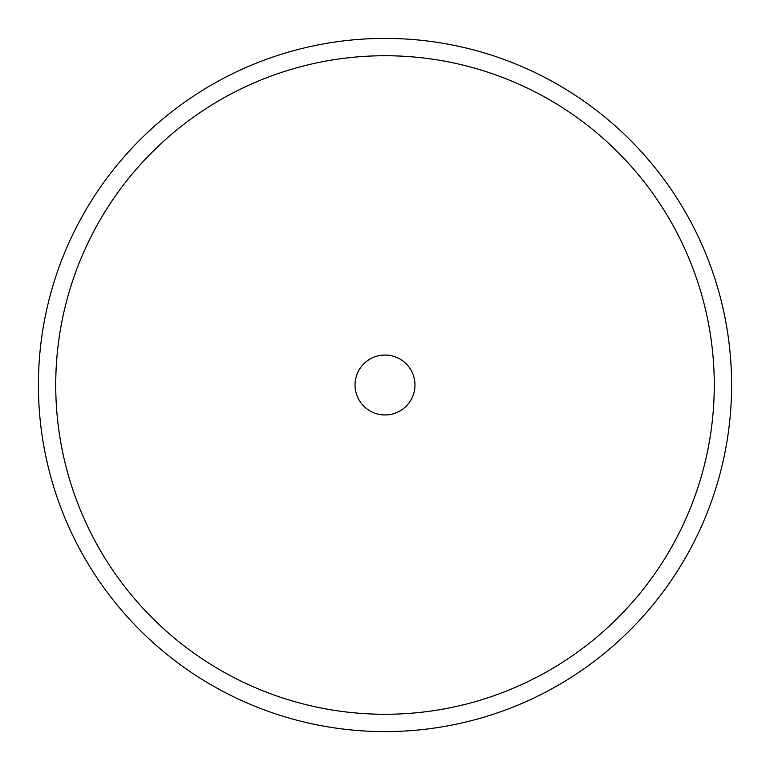 <?xml version="1.0" encoding="UTF-8"?>
<svg xmlns="http://www.w3.org/2000/svg" width="770" height="770" viewBox="0 0 770 770"><rect width="100%" height="100%" fill="white"/><g stroke="black" fill="none" stroke-linecap="round" stroke-linejoin="round"><path stroke-width="1.16" d="M689.169 551.166A346.596 346.596 0 0 1 218.834 689.169A346.596 346.596 0 0 1 80.831 218.834A346.596 346.596 0 0 1 551.166 80.831A346.596 346.596 0 0 1 689.169 551.166M673.962 542.86A329.271 329.271 0 0 1 227.14 673.962A329.271 329.271 0 0 1 96.038 227.14A329.271 329.271 0 0 1 542.86 96.038A329.271 329.271 0 0 1 673.962 542.86M358.704 370.63A29.972 29.972 0 0 1 399.37 358.704A29.972 29.972 0 0 1 411.296 399.37A29.972 29.972 0 0 1 370.63 411.296A29.972 29.972 0 0 1 358.704 370.63"/></g></svg>
